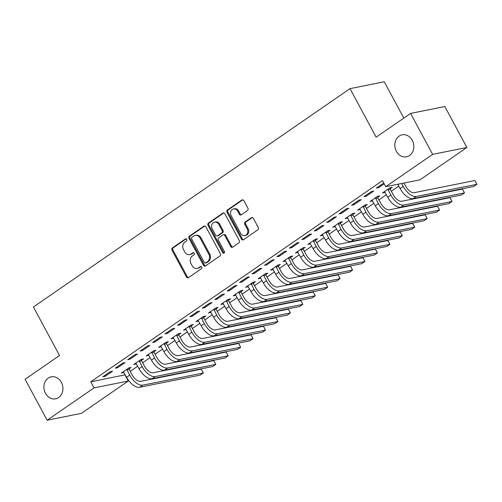 <?xml version="1.0" encoding="UTF-8"?>
<svg xmlns="http://www.w3.org/2000/svg" width="502" height="502" viewBox="0 0 502 502"><rect width="100%" height="100%" fill="white"/><g stroke="black" fill="none" stroke-linecap="round" stroke-linejoin="round"><path stroke-width="0.75" d="M186.819 239.404A1.205 1.017 -101.3 0 0 185.401 238.946L172.437 247.894A1.719 1.45 -101.3 0 0 172.017 250.222L186.443 277.016A1.719 1.45 -101.3 0 0 188.463 277.662L201.434 268.721A1.205 1.017 -101.3 0 0 200.311 266.637L198.635 267.792A5.503 4.637 -101.3 0 1 197.148 268.426A5.503 4.637 -101.3 0 1 192.159 265.721L190.961 263.487A5.503 4.637 -101.3 0 1 192.304 256.033L193.979 254.878A1.205 1.017 -101.3 0 0 192.856 252.795L191.18 253.949A5.503 4.637 -101.3 0 1 189.693 254.583A5.503 4.637 -101.3 0 1 184.711 251.878L183.506 249.645A5.503 4.637 -101.3 0 1 184.849 242.19L186.524 241.035A1.205 1.017 -101.3 0 0 186.819 239.404M396.367 151.297A11.213 9.444 -101.3 0 0 406.526 156.806A11.213 9.444 -101.3 0 0 412.28 140.322A11.213 9.444 -101.3 0 0 402.121 134.818A11.213 9.444 -101.3 0 0 396.367 151.297M45.45 393.317A11.213 9.444 -101.3 0 0 55.615 398.82A11.213 9.444 -101.3 0 0 61.363 382.342A11.213 9.444 -101.3 0 0 51.204 376.833A11.213 9.444 -101.3 0 0 45.45 393.317M247.473 210.533A1.719 1.45 -101.3 0 0 247.894 208.198L243.846 200.681A1.719 1.45 -101.3 0 0 241.826 200.034L227.425 209.968A1.719 1.45 -101.3 0 0 227.004 212.302L241.431 239.09A1.719 1.45 -101.3 0 0 243.451 239.743L257.852 229.809A1.719 1.45 -101.3 0 0 258.273 227.475L253.384 218.395A1.719 1.45 -101.3 0 0 251.364 217.749L245.196 222.003A1.719 1.45 -101.3 0 0 244.781 224.331L247.204 228.837A4.6 3.878 -101.3 0 1 244.844 235.595A4.6 3.878 -101.3 0 1 240.671 233.336L231.177 215.697A4.6 3.878 -101.3 0 1 233.537 208.939A4.6 3.878 -101.3 0 1 237.703 211.198L239.291 214.134A1.719 1.45 -101.3 0 0 241.311 214.781L247.473 210.533M385.749 186.694L432.63 154.359L466.873 147.494L419.992 179.829L385.749 186.694L382.486 180.626L90.762 381.821L94.025 387.889L128.267 381.024L81.393 413.353L47.144 420.218L94.025 387.889M47.144 420.218L25.1 379.274L59.543 355.523L33.414 306.992L350.013 88.647L376.142 137.171L410.586 113.421L432.63 154.359M205.889 226.86A1.719 1.45 -101.3 0 0 203.862 226.214L189.461 236.147A1.719 1.45 -101.3 0 0 189.041 238.481L203.467 265.276A1.719 1.45 -101.3 0 0 205.494 265.922L219.895 255.989A1.719 1.45 -101.3 0 0 220.315 253.654L205.889 226.86M208.443 223.057L222.844 213.124A1.719 1.45 -101.3 0 1 224.865 213.77L239.291 240.565A1.719 1.45 -101.3 0 1 238.877 242.899L232.708 247.147A1.719 1.45 -101.3 0 1 230.688 246.501L224.84 235.633A1.719 1.45 -101.3 0 0 222.813 234.986L218.728 237.81A1.719 1.45 -101.3 0 0 218.307 240.138L224.4 251.452A1.205 1.017 -101.3 0 1 222.687 252.631L208.023 225.392A1.719 1.45 -101.3 0 1 208.443 223.057L209.365 222.875L223.773 212.942L222.844 213.124M403.809 118.089L384.256 81.782L350.013 88.647M363.95 196.69L366.265 196.226L373.726 191.08L371.411 191.544L363.95 196.69M390.217 188.765L392.238 187.371L389.922 187.836L382.461 192.981L385.084 192.304M339.082 213.846L341.398 213.381L348.859 208.236L346.543 208.7L339.082 213.846M365.349 205.914L367.37 204.521L365.054 204.985L357.593 210.131L360.21 209.453M314.214 230.995L316.524 230.531L323.985 225.385L321.675 225.85L314.214 230.995M340.481 223.064L342.496 221.677L340.18 222.141L332.719 227.287L335.342 226.609M289.34 248.151L291.656 247.687L299.117 242.541L296.801 243.006L289.34 248.151M315.607 240.22L317.628 238.826L315.312 239.291L307.851 244.436L310.474 243.759M264.472 265.301L266.788 264.836L274.249 259.691L271.933 260.155L264.472 265.301M290.74 257.369L292.754 255.976L290.445 256.44L282.984 261.586L285.6 260.914M239.605 282.45L241.914 281.986L249.375 276.84L247.066 277.305L239.605 282.45M265.865 274.525L267.886 273.132L265.571 273.596L258.11 278.742L260.733 278.064M214.73 299.606L217.046 299.142L224.507 293.996L222.191 294.461L214.73 299.606M240.998 291.675L243.018 290.281L240.703 290.746L233.242 295.891L235.865 295.22M189.863 316.756L192.178 316.291L199.639 311.146L197.324 311.61L189.863 316.756M216.13 308.824L218.144 307.437L215.835 307.902L208.374 313.047L210.991 312.369M164.995 333.912L167.304 333.447L174.765 328.302L172.456 328.766L164.995 333.912M191.256 325.98L193.276 324.587L190.961 325.051L183.5 330.197L186.123 329.519M140.121 351.061L142.436 350.597L149.897 345.451L147.582 345.916L140.121 351.061M166.388 343.13L168.408 341.736L166.093 342.201L158.632 347.346L161.255 346.675M115.253 368.211L117.568 367.746L125.029 362.601L122.714 363.065L115.253 368.211M141.52 360.285L143.534 358.892L141.225 359.357L133.764 364.502L136.381 363.824M90.762 381.821L125.236 374.793M130.213 371.361L137.673 366.222M142.65 362.783L150.104 357.644M155.087 354.211L162.541 349.066M167.517 345.633L174.978 340.488M179.954 337.055L187.409 331.916M192.392 328.484L199.846 323.338M204.822 319.906L212.283 314.76M217.259 311.328L224.714 306.189M229.696 302.75L237.151 297.611M242.127 294.178L249.588 289.033M254.564 285.6L262.019 280.461M267.001 277.022L274.456 271.883M279.432 268.451L286.893 263.305M291.869 259.873L299.324 254.727M304.306 251.295L311.761 246.156M316.737 242.723L324.198 237.578M329.174 234.145L336.629 229M341.611 225.567L349.066 220.428M354.042 216.989L361.503 211.85M366.479 208.418L373.934 203.272M378.916 199.84L386.371 194.694M391.347 191.262L398.808 186.123M129.083 368.857L131.104 367.47L128.788 367.935L121.327 373.08L123.95 372.402M102.816 376.789L105.131 376.324L112.592 371.179L110.277 371.643L102.816 376.789M153.951 351.707L155.971 350.314L153.656 350.779L146.195 355.924L148.818 355.247M127.69 359.639L129.999 359.175L137.46 354.029L135.151 354.494L127.69 359.639M178.825 334.558L180.839 333.165L178.53 333.629L171.069 338.775L173.686 338.097M152.558 342.483L154.873 342.019L162.334 336.873L160.019 337.338L152.558 342.483M203.693 317.402L205.713 316.009L203.398 316.473L195.937 321.619L198.56 320.947M177.426 325.334L179.741 324.869L187.202 319.724L184.887 320.188L177.426 325.334M228.561 300.252L230.581 298.859L228.266 299.324L220.805 304.469L223.428 303.792M202.3 308.178L204.609 307.72L212.07 302.574L209.761 303.032L202.3 308.178M253.435 283.097L255.449 281.71L253.14 282.168L245.679 287.313L248.295 286.642M227.168 291.028L229.483 290.564L236.944 285.418L234.629 285.883L227.168 291.028M278.303 265.947L280.323 264.554L278.008 265.018L270.547 270.164L273.17 269.486M252.035 273.879L254.351 273.414L261.812 268.269L259.496 268.733L252.035 273.879M303.17 248.797L305.191 247.404L302.875 247.869L295.414 253.014L298.037 252.337M276.909 256.723L279.219 256.258L286.68 251.113L284.37 251.577L276.909 256.723M328.044 231.642L330.065 230.249L327.75 230.713L320.289 235.858L322.905 235.187M301.777 239.573L304.093 239.109L311.554 233.963L309.238 234.428L301.777 239.573M352.912 214.492L354.933 213.099L352.617 213.563L345.156 218.709L347.779 218.031M326.645 222.417L328.961 221.953L336.422 216.808L334.106 217.272L326.645 222.417M377.786 197.336L379.801 195.943L377.485 196.407L370.024 201.553L372.647 200.882M351.519 205.268L353.828 204.803L361.289 199.658L358.98 200.122L351.519 205.268M383.773 183.023L376.387 188.118L378.703 187.654L384.218 183.845M410.586 113.421L444.828 106.549L466.873 147.494M125.004 374.956L128.267 381.024M123.643 372.616L123.197 371.787M105.131 376.324L104.686 375.502M136.073 364.038L135.634 363.21M117.568 367.746L117.123 366.924M148.51 355.46L148.065 354.638M129.999 359.175L129.554 358.346M160.947 346.882L160.502 346.06M142.436 350.597L141.991 349.775M173.378 338.31L172.939 337.482M154.873 342.019L154.428 341.197M185.815 329.732L185.37 328.91M167.304 333.447L166.859 332.619M198.252 321.154L197.807 320.332M179.741 324.869L179.296 324.041M210.683 312.583L210.244 311.755M192.178 316.291L191.733 315.469M223.12 304.005L222.675 303.177M204.609 307.72L204.163 306.891M235.557 295.427L235.112 294.605M217.046 299.142L216.6 298.313M247.988 286.855L247.549 286.027M229.483 290.564L229.037 289.742M260.425 278.277L259.98 277.449M241.914 281.986L241.468 281.164M272.862 269.7L272.417 268.877M254.351 273.414L253.905 272.586M285.293 261.122L284.854 260.3M266.788 264.836L266.342 264.008M297.73 252.55L297.284 251.722M279.219 256.258L278.779 255.436M310.167 243.972L309.721 243.144M291.656 247.687L291.21 246.858M322.598 235.394L322.158 234.572M304.093 239.109L303.647 238.281M335.035 226.822L334.589 225.994M316.524 230.531L316.084 229.709M347.472 218.244L347.026 217.416M328.961 221.953L328.515 221.131M359.909 209.667L359.463 208.845M341.398 213.381L340.952 212.553M372.34 201.089L371.894 200.267M353.828 204.803L353.389 203.981M384.777 192.517L384.331 191.689M366.265 196.226L365.82 195.403M378.703 187.654L378.257 186.826M189.693 254.583L190.622 254.395A5.503 4.637 -101.3 0 0 192.103 253.761L191.18 253.949M193.659 252.694L192.103 253.761M197.148 268.426L198.077 268.237A5.503 4.637 -101.3 0 0 199.558 267.604L198.635 267.792M201.114 266.537L199.558 267.604M186.204 238.845L173.359 247.706A1.719 1.45 -101.3 0 0 172.939 250.04L187.365 276.828A1.719 1.45 -101.3 0 0 188.445 277.675M204.81 226.019A1.719 1.45 -101.3 0 0 204.791 226.032L190.39 235.965A1.719 1.45 -101.3 0 0 189.969 238.293L204.396 265.087A1.719 1.45 -101.3 0 0 205.475 265.934M191.927 237.308A1.205 1.017 -101.3 0 0 191.632 238.939L204.295 262.458A1.205 1.017 -101.3 0 0 205.713 262.91L207.483 261.686A5.503 4.637 -101.3 0 0 208.826 254.232L200.166 238.155A5.503 4.637 -101.3 0 0 195.178 235.457A5.503 4.637 -101.3 0 0 193.697 236.084L191.927 237.308M205.387 263.048L206.316 262.86A1.205 1.017 -101.3 0 0 206.636 262.722L205.713 262.91M195.178 235.457L196.106 235.269A5.503 4.637 -101.3 0 1 201.095 237.973L209.748 254.05A5.503 4.637 -101.3 0 1 208.405 261.504L206.636 262.722M223.277 234.792L224.206 234.603A1.719 1.45 -101.3 0 1 225.762 235.451L231.617 246.313A1.719 1.45 -101.3 0 0 232.69 247.16M209.365 222.875A1.719 1.45 -101.3 0 0 208.951 225.203L223.616 252.443A1.205 1.017 -101.3 0 0 224.218 252.989M218.765 224.356A4.6 3.878 -101.3 0 0 214.599 222.104A4.6 3.878 -101.3 0 0 212.239 228.862L215.584 235.08A1.719 1.45 -101.3 0 0 217.604 235.727L221.696 232.903A1.719 1.45 -101.3 0 0 222.11 230.575L218.765 224.356L219.694 224.174A4.6 3.878 -101.3 0 0 215.521 221.915L214.599 222.104M217.14 235.921L218.069 235.739A1.719 1.45 -101.3 0 0 218.527 235.538L217.604 235.727M219.694 224.174L223.039 230.387A1.719 1.45 -101.3 0 1 222.618 232.721L218.527 235.538M233.537 208.939L234.459 208.75A4.6 3.878 -101.3 0 1 238.632 211.009L240.213 213.946A1.719 1.45 -101.3 0 0 241.293 214.793M244.844 235.595L245.767 235.413A4.6 3.878 -101.3 0 0 248.132 228.648L247.204 228.837M252.305 217.548A1.719 1.45 -101.3 0 0 252.286 217.567L246.124 221.815A1.719 1.45 -101.3 0 0 245.704 224.143L248.132 228.648M242.767 199.84A1.719 1.45 -101.3 0 0 242.748 199.852L228.347 209.786A1.719 1.45 -101.3 0 0 227.927 212.114L242.353 238.908A1.719 1.45 -101.3 0 0 243.432 239.755M128.92 367.903L129.183 369.447L132.007 374.687A8.76 4.436 55.4 0 0 140.717 381.338L201.289 369.19L202.99 372.246L203.329 372.98L142.756 385.128A13.14 6.658 -124.6 0 1 129.692 375.151L126.768 369.321M123.348 371.687L126.579 377.291L129.692 375.151M201.289 369.19L203.329 372.98L200.223 375.126L139.644 387.274A13.14 6.658 -124.6 0 1 126.579 377.291M129.183 369.447L126.868 369.911M141.357 359.332L141.614 360.869L144.438 366.109A8.76 4.436 55.4 0 0 153.148 372.766L213.726 360.618L214.605 362.155L215.766 364.408L155.193 376.556A13.14 6.658 -124.6 0 1 142.122 366.573L139.205 360.75M135.778 363.109L139.016 368.719L142.122 366.573M213.726 360.618L215.766 364.408L212.653 366.548L152.081 378.696A13.14 6.658 -124.6 0 1 139.016 368.719M141.614 360.869L139.305 361.333M153.794 350.754L154.051 352.291L156.875 357.531A8.76 4.436 55.4 0 0 165.585 364.188L226.157 352.04L227.042 353.577L228.203 355.83L167.624 367.979A13.14 6.658 -124.6 0 1 154.56 357.995L151.642 352.172M148.215 354.531L151.453 360.141L154.56 357.995M226.157 352.04L228.203 355.83L225.091 357.976L164.518 370.125A13.14 6.658 -124.6 0 1 151.453 360.141M154.051 352.291L151.736 352.755M166.225 342.176L166.488 343.713L169.312 348.959A8.76 4.436 55.4 0 0 178.022 355.611L238.594 343.462L239.479 344.999L240.634 347.252L180.061 359.401A13.14 6.658 -124.6 0 1 166.997 349.423L164.072 343.594M160.653 345.96L163.884 351.563L166.997 349.423M238.594 343.462L240.634 347.252L237.528 349.398L176.949 361.547A13.14 6.658 -124.6 0 1 163.884 351.563M166.488 343.713L164.173 344.177M178.662 333.598L178.919 335.141L181.743 340.381A8.76 4.436 55.4 0 0 190.453 347.033L251.031 334.884L252.726 337.94L253.071 338.681L192.498 350.829A13.14 6.658 -124.6 0 1 179.427 340.845L176.509 335.022M173.083 337.382L176.321 342.991L179.427 340.845M251.031 334.884L253.071 338.681L249.958 340.82L189.386 352.969A13.14 6.658 -124.6 0 1 176.321 342.991M178.919 335.141L176.61 335.606M191.099 325.026L191.356 326.564L194.18 331.803A8.76 4.436 55.4 0 0 202.89 338.461L263.462 326.313L264.347 327.85L265.508 330.103L204.929 342.251A13.14 6.658 -124.6 0 1 191.864 332.268L188.947 326.444M185.52 328.804L188.758 334.414L191.864 332.268M263.462 326.313L265.508 330.103L262.395 332.249L201.823 344.397A13.14 6.658 -124.6 0 1 188.758 334.414M191.356 326.564L189.041 327.028M203.53 316.448L203.793 317.986L206.617 323.232A8.76 4.436 55.4 0 0 215.327 329.883L275.899 317.735L276.784 319.272L277.939 321.525L217.366 333.673A13.14 6.658 -124.6 0 1 204.301 323.696L201.377 317.866M197.957 320.226L201.189 325.836L204.301 323.696M275.899 317.735L277.939 321.525L274.832 323.671L214.26 335.819A13.14 6.658 -124.6 0 1 201.189 325.836M203.793 317.986L201.478 318.45M215.967 307.87L216.224 309.414L219.048 314.654A8.76 4.436 55.4 0 0 227.757 321.305L288.336 309.157L289.215 310.7L290.376 312.953L229.803 325.095A13.14 6.658 -124.6 0 1 216.732 315.118L213.814 309.288M210.388 311.654L213.626 317.264L216.732 315.118M288.336 309.157L290.376 312.953L287.263 315.093L226.691 327.241A13.14 6.658 -124.6 0 1 213.626 317.264M216.224 309.414L213.915 309.878M228.404 299.299L228.661 300.836L231.485 306.076A8.76 4.436 55.4 0 0 240.194 312.733L300.767 300.585L301.652 302.122L302.813 304.375L242.234 316.524A13.14 6.658 -124.6 0 1 229.169 306.54L226.251 300.717M222.825 303.076L226.063 308.686L229.169 306.54M300.767 300.585L302.813 304.375L299.7 306.515L239.128 318.663A13.14 6.658 -124.6 0 1 226.063 308.686M228.661 300.836L226.346 301.3M240.834 290.721L241.098 292.258L243.922 297.498A8.76 4.436 55.4 0 0 252.631 304.156L313.204 292.007L314.089 293.544L315.243 295.797L254.671 307.946A13.14 6.658 -124.6 0 1 241.606 297.962L238.682 292.139M235.262 294.498L238.494 300.108L241.606 297.962M313.204 292.007L315.243 295.797L312.137 297.943L251.565 310.092A13.14 6.658 -124.6 0 1 238.494 300.108M241.098 292.258L238.783 292.722M253.272 282.143L253.535 283.686L256.353 288.926A8.76 4.436 55.4 0 0 265.062 295.578L325.641 283.429L326.52 284.973L327.68 287.219L267.108 299.368A13.14 6.658 -124.6 0 1 254.043 289.39L251.119 283.561M247.693 285.927L250.931 291.53L254.043 289.39M325.641 283.429L327.68 287.219L324.574 289.365L263.996 301.514A13.14 6.658 -124.6 0 1 250.931 291.53M253.535 283.686L251.22 284.145M265.709 273.565L265.966 275.109L268.79 280.348A8.76 4.436 55.4 0 0 277.499 287L338.072 274.858L339.772 277.907L340.118 278.648L279.539 290.796A13.14 6.658 -124.6 0 1 266.474 280.813L263.556 274.989M260.13 277.349L263.368 282.959L266.474 280.813M338.072 274.858L340.118 278.648L337.005 280.787L276.433 292.936A13.14 6.658 -124.6 0 1 263.368 282.959M265.966 275.109L263.65 275.573M278.139 264.993L278.403 266.531L281.227 271.77A8.76 4.436 55.4 0 0 289.936 278.428L350.509 266.28L351.394 267.817L352.548 270.07L291.976 282.218A13.14 6.658 -124.6 0 1 278.911 272.235L275.987 266.411M272.567 268.771L275.799 274.381L278.911 272.235M350.509 266.28L352.548 270.07L349.442 272.216L288.87 284.364A13.14 6.658 -124.6 0 1 275.799 274.381M278.403 266.531L276.087 266.995M290.576 256.415L290.84 257.953L293.657 263.199A8.76 4.436 55.4 0 0 302.367 269.85L362.946 257.702L363.824 259.239L364.985 261.492L304.413 273.64A13.14 6.658 -124.6 0 1 291.348 263.663L288.424 257.833M284.998 260.199L288.236 265.803L291.348 263.663M362.946 257.702L364.985 261.492L361.879 263.638L301.3 275.786A13.14 6.658 -124.6 0 1 288.236 265.803M290.84 257.953L288.524 258.417M303.013 247.837L303.271 249.381L306.094 254.621A8.76 4.436 55.4 0 0 314.804 261.272L375.377 249.124L377.077 252.18L377.422 252.92L316.844 265.069A13.14 6.658 -124.6 0 1 303.779 255.085L300.861 249.256M297.435 251.621L300.673 257.231L303.779 255.085M375.377 249.124L377.422 252.92L374.31 255.06L313.737 267.208A13.14 6.658 -124.6 0 1 300.673 257.231M303.271 249.381L300.955 249.845M315.451 239.266L315.708 240.803L318.532 246.043A8.76 4.436 55.4 0 0 327.241 252.701L387.814 240.552L388.699 242.089L389.853 244.342L329.281 256.491A13.14 6.658 -124.6 0 1 316.216 246.507L313.292 240.684M309.872 243.043L313.104 248.653L316.216 246.507M387.814 240.552L389.853 244.342L386.747 246.488L326.174 258.63A13.14 6.658 -124.6 0 1 313.104 248.653M315.708 240.803L313.392 241.267M327.881 230.688L328.145 232.225L330.962 237.471A8.76 4.436 55.4 0 0 339.672 244.123L400.251 231.974L401.129 233.512L402.29 235.764L341.718 247.913A13.14 6.658 -124.6 0 1 328.653 237.929L325.729 232.106M322.303 234.465L325.541 240.075L328.653 237.929M400.251 231.974L402.29 235.764L399.184 237.91L338.605 250.059A13.14 6.658 -124.6 0 1 325.541 240.075M328.145 232.225L325.829 232.69M340.318 222.11L340.576 223.654L343.399 228.893A8.76 4.436 55.4 0 0 352.109 235.545L412.682 223.396L414.382 226.452L414.727 227.186L354.148 239.335A13.14 6.658 -124.6 0 1 341.084 229.358L338.166 223.528M334.74 225.894L337.978 231.497L341.084 229.358M412.682 223.396L414.727 227.186L411.615 229.332L351.042 241.481A13.14 6.658 -124.6 0 1 337.978 231.497M340.576 223.654L338.26 224.118M352.755 213.538L353.013 215.076L355.836 220.315A8.76 4.436 55.4 0 0 364.546 226.973L425.119 214.825L426.003 216.362L427.158 218.615L366.586 230.763A13.14 6.658 -124.6 0 1 353.521 220.78L350.597 214.956M347.177 217.316L350.409 222.926L353.521 220.78M425.119 214.825L427.158 218.615L424.052 220.754L363.479 232.903A13.14 6.658 -124.6 0 1 350.409 222.926M353.013 215.076L350.697 215.54M365.186 204.96L365.45 206.498L368.267 211.737A8.76 4.436 55.4 0 0 376.977 218.395L437.556 206.247L439.256 209.303L439.595 210.037L379.023 222.185A13.14 6.658 -124.6 0 1 365.958 212.202L363.034 206.378M359.608 208.738L362.846 214.348L365.958 212.202M437.556 206.247L439.595 210.037L436.489 212.183L375.91 224.331A13.14 6.658 -124.6 0 1 362.846 214.348M365.45 206.498L363.134 206.962M377.623 196.382L377.88 197.92L380.704 203.166A8.76 4.436 55.4 0 0 389.414 209.817L449.987 197.669L450.871 199.206L452.032 201.459L391.453 213.607A13.14 6.658 -124.6 0 1 378.389 203.63L375.471 197.801M372.045 200.166L375.283 205.77L378.389 203.63M449.987 197.669L452.032 201.459L448.92 203.605L388.347 215.753A13.14 6.658 -124.6 0 1 375.283 205.77M377.88 197.92L375.571 198.384M390.06 187.804L390.318 189.348L393.141 194.588A8.76 4.436 55.4 0 0 401.851 201.239L462.424 189.091L464.124 192.147L464.463 192.887L403.89 205.036A13.14 6.658 -124.6 0 1 390.826 195.052L387.902 189.229M384.482 191.588L387.713 197.198L390.826 195.052M462.424 189.091L464.463 192.887L461.357 195.027L400.784 207.175A13.14 6.658 -124.6 0 1 387.713 197.198M390.318 189.348L388.002 189.812M403.972 183.042L405.572 186.01A8.76 4.436 55.4 0 0 414.282 192.668L474.861 180.519L476.561 183.575L476.9 184.309L416.327 196.458A13.14 6.658 -124.6 0 1 403.263 186.474L401.663 183.506M474.861 180.519L476.9 184.309L473.794 186.455L413.215 198.604A13.14 6.658 -124.6 0 1 400.15 188.62L397.81 184.278M186.079 238.814L185.401 238.946M200.988 266.499L200.311 266.637M193.534 252.657L192.856 252.795M187.365 276.828L186.443 277.016M172.939 250.04L172.017 250.222M173.359 247.706L172.437 247.894M204.396 265.087L203.467 265.276M189.969 238.293L189.041 238.481M190.39 235.965L189.461 236.147M204.791 226.032L203.862 226.214M208.405 261.504L207.483 261.686M209.748 254.05L208.826 254.232M201.095 237.973L200.166 238.155M231.617 246.313L230.688 246.501M225.762 235.451L224.84 235.633M223.616 252.443L222.687 252.631M208.951 225.203L208.023 225.392M222.618 232.721L221.696 232.903M223.039 230.387L222.11 230.575M240.213 213.946L239.291 214.134M238.632 211.009L237.703 211.198M245.704 224.143L244.781 224.331M246.124 221.815L245.196 222.003M252.286 217.567L251.364 217.749M242.353 238.908L241.431 239.09M227.927 212.114L227.004 212.302M228.347 209.786L227.425 209.968M242.748 199.852L241.826 200.034M139.644 387.274L142.756 385.128M152.081 378.696L155.193 376.556M164.518 370.125L167.624 367.979M176.949 361.547L180.061 359.401M189.386 352.969L192.498 350.829M201.823 344.397L204.929 342.251M214.26 335.819L217.366 333.673M226.691 327.241L229.803 325.095M239.128 318.663L242.234 316.524M251.565 310.092L254.671 307.946M263.996 301.514L267.108 299.368M276.433 292.936L279.539 290.796M288.87 284.364L291.976 282.218M301.3 275.786L304.413 273.64M313.737 267.208L316.844 265.069M326.174 258.63L329.281 256.491M338.605 250.059L341.718 247.913M351.042 241.481L354.148 239.335M363.479 232.903L366.586 230.763M375.91 224.331L379.023 222.185M388.347 215.753L391.453 213.607M400.784 207.175L403.89 205.036M400.15 188.62L403.263 186.474M413.215 198.604L416.327 196.458"/></g></svg>
